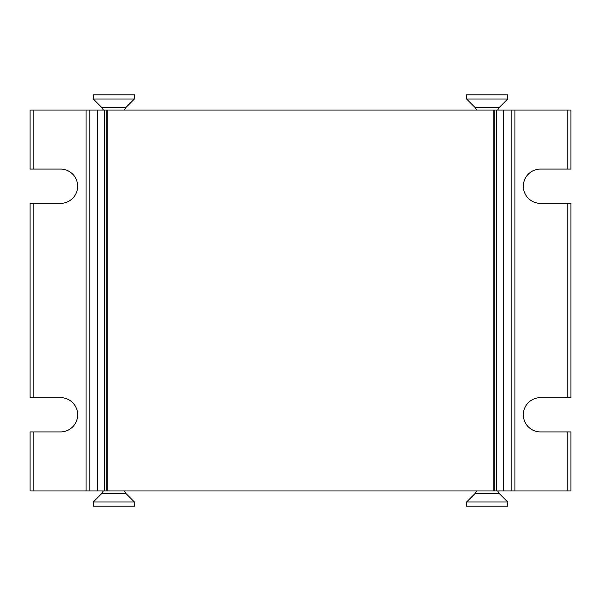 <?xml version="1.0" encoding="UTF-8"?>
<svg xmlns="http://www.w3.org/2000/svg" width="601" height="601" viewBox="0 0 601 601"><rect width="100%" height="100%" fill="white"/><g stroke="black" fill="none" stroke-linecap="round" stroke-linejoin="round"><path stroke-width="0.9" d="M567.141 431.916L567.141 490.957L570.95 490.957L570.95 431.916L540.479 431.916A17.144 17.144 0 0 1 523.336 414.773A17.144 17.144 0 0 1 540.479 397.637L570.95 397.637L570.95 203.363L540.479 203.363A17.144 17.144 0 0 1 523.336 186.227A17.144 17.144 0 0 1 540.479 169.084L570.95 169.084L570.95 110.043L503.525 110.043L503.525 490.957L514.952 490.957L514.952 110.043M33.859 169.084L33.859 110.043L30.05 110.043L30.05 169.084L60.521 169.084A17.144 17.144 0 0 1 77.664 186.227A17.144 17.144 0 0 1 60.521 203.363L30.05 203.363L30.05 397.637L60.521 397.637A17.144 17.144 0 0 1 77.664 414.773A17.144 17.144 0 0 1 60.521 431.916L30.05 431.916L30.05 490.957L503.525 490.957M33.859 110.043L86.048 110.043L86.048 490.957M567.141 490.957L514.952 490.957M97.475 490.957L97.475 110.043L86.048 110.043M511.143 490.957L511.143 110.043M496.291 490.957L496.291 110.043L503.525 110.043M97.475 110.043L104.709 110.043L104.709 490.957M496.291 110.043L104.709 110.043M89.857 110.043L89.857 490.957M106.234 490.957L106.234 110.043M494.766 110.043L494.766 490.957M125.842 107.579L134.429 98.992L93.275 98.992L101.854 107.579L125.842 107.579L124.347 110.043M134.429 98.992L134.429 94.808L93.275 94.808L93.275 98.992M499.146 107.579L507.725 98.992L466.571 98.992L475.158 107.579L499.146 107.579L497.643 110.043M507.725 98.992L507.725 94.808L466.571 94.808L466.571 98.992M475.158 493.421L466.571 502.008L507.725 502.008L499.146 493.421L475.158 493.421L476.653 490.957M466.571 502.008L466.571 506.192L507.725 506.192L507.725 502.008M101.854 493.421L93.275 502.008L134.429 502.008L125.842 493.421L101.854 493.421L103.357 490.957M93.275 502.008L93.275 506.192L134.429 506.192L134.429 502.008M567.141 203.363L567.141 397.637M33.859 397.637L33.859 203.363M33.859 490.957L33.859 431.916M567.141 110.043L567.141 169.084M107.759 490.957L107.759 110.043M493.241 110.043L493.241 490.957M101.854 107.579L103.357 110.043M475.158 107.579L476.653 110.043M499.146 493.421L497.643 490.957M125.842 493.421L124.347 490.957"/></g></svg>
